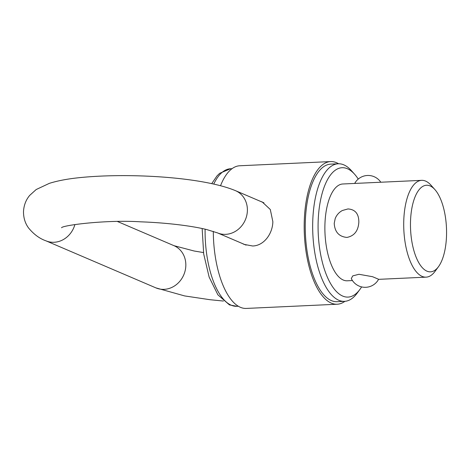 <?xml version="1.0" encoding="UTF-8"?>
<svg xmlns="http://www.w3.org/2000/svg" width="470" height="470" viewBox="0 0 470 470"><rect width="100%" height="100%" fill="white"/><g stroke="black" fill="none" stroke-linecap="round" stroke-linejoin="round"><path stroke-width="0.7" d="M438.463 266.713L434.997 271.419A48.451 20.069 -92.6 0 1 426.114 277.147A48.451 20.069 -92.6 0 1 403.783 220.148A48.451 20.069 -92.6 0 1 421.643 180.345A48.451 20.069 -92.6 0 1 431.014 185.227L434.903 189.592A43.352 17.96 -92.6 0 1 446.5 236.228A43.352 17.96 -92.6 0 1 438.463 266.713A43.352 17.96 -92.6 0 1 419.281 263.558A43.352 17.96 -92.6 0 1 410.533 220.835A43.352 17.96 -92.6 0 1 434.903 189.592M358.833 222.222C358.252 230.893 354.286 235.958 346.925 237.426C338.993 236.668 334.757 231.974 334.223 223.356L335.192 218.609A15.299 15.299 0 0 1 342.424 210.484L347.97 208.939C355.255 209.426 358.88 213.85 358.833 222.222M352.441 280.549L347.283 280.79A48.451 20.069 -92.6 0 1 324.952 223.785A48.451 20.069 -92.6 0 1 342.812 183.987L421.643 180.345M358.951 274.28L372.563 276.707L378.609 279.268A15.299 15.299 0 0 1 351.302 278.546L352.753 275.89L358.951 274.28M361.612 286.9A64.772 26.831 -92.6 0 1 359.908 289.438L357.135 293.204A68.855 28.523 -92.6 0 1 344.516 301.34A68.855 28.523 -92.6 0 1 312.779 220.336A68.855 28.523 -92.6 0 1 338.165 163.777A68.855 28.523 -92.6 0 1 351.478 170.716L354.586 174.211A64.772 26.831 -92.6 0 1 358.24 179.082M344.516 301.34L337.096 301.681A68.855 28.523 -92.6 0 1 305.359 220.677A68.855 28.523 -92.6 0 1 330.745 164.118L338.165 163.777M359.908 289.438A64.772 26.831 -92.6 0 1 331.256 284.72A64.772 26.831 -92.6 0 1 318.178 220.888A64.772 26.831 -92.6 0 1 354.586 174.211M344.933 301.311A71.405 29.581 -92.6 0 1 337.213 304.231A71.405 29.581 -92.6 0 1 304.302 220.224A71.405 29.581 -92.6 0 1 330.627 161.574A71.405 29.581 -92.6 0 1 338.582 163.766M260.586 201.401L262.301 202.024L270.297 209.503L272.858 221.681C272.6 233.825 263.934 245.745 252.654 245.992L244.165 244.412L242.309 243.507M337.213 304.231L246.327 308.426A71.405 29.581 -92.6 0 1 213.304 231.369M220.536 185.703A71.405 29.581 -92.6 0 1 239.735 165.769L330.627 161.574M238.384 306.24L236.933 306.305A68.855 28.523 -92.6 0 1 231.275 305.224A68.855 28.523 -92.6 0 1 205.102 229.178M213.744 184.07A68.855 28.523 -92.6 0 1 230.582 168.748L232.027 168.683M117.494 221.511L173.982 245.681A22.954 20.48 113.2 0 1 185.82 265.82A22.954 20.48 113.2 0 1 155.922 287.887L45.913 240.81A22.954 20.48 -66.8 0 0 74.906 224.525M61.629 227.709L61.564 227.75C62.075 225.394 105.586 219.561 140.788 221.834C164.7 222.657 190.385 225.577 206.524 229.513L217.487 232.885A22.954 20.48 -66.8 0 0 247.379 210.819A22.954 20.48 -66.8 0 0 235.541 190.685L263.917 202.823M426.114 277.147L378.567 279.345M236.933 306.305L229.454 304.901L217.886 294.819L209.144 277.106L203.692 253.964L202.147 228.52M380.812 182.231A15.299 15.299 0 0 0 354.686 183.435M211.729 183.629L217.011 175.897L219.66 173.318L230.582 168.748M173.982 245.681L194.116 250.998L203.498 252.566M235.541 190.685C201.671 176.544 124.814 172.466 76.328 178.001C65.882 179.199 56.888 180.991 49.338 183.359L36.19 189.528L29.739 195.361C25.991 199.762 23.911 205.126 23.5 211.447C23.447 217.78 25.127 223.285 28.547 227.95C33.764 234.295 39.55 238.578 45.913 240.81M223.45 301.053L210.014 299.713L184.657 295.93L155.922 287.887M217.487 232.885L246.08 245.117"/></g></svg>
